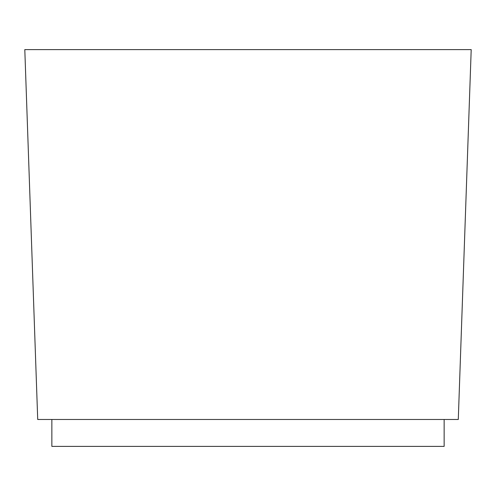 <?xml version="1.0" encoding="UTF-8"?>
<svg xmlns="http://www.w3.org/2000/svg" width="496" height="496" viewBox="0 0 496 496"><rect width="100%" height="100%" fill="white"/><g stroke="black" fill="none" stroke-linecap="round" stroke-linejoin="round"><path stroke-width="0.74" d="M471.2 49.612L24.8 49.612L37.715 419.486L458.285 419.486L471.2 49.612M444.143 419.486L444.143 446.388L51.857 446.388L51.857 419.486"/></g></svg>
